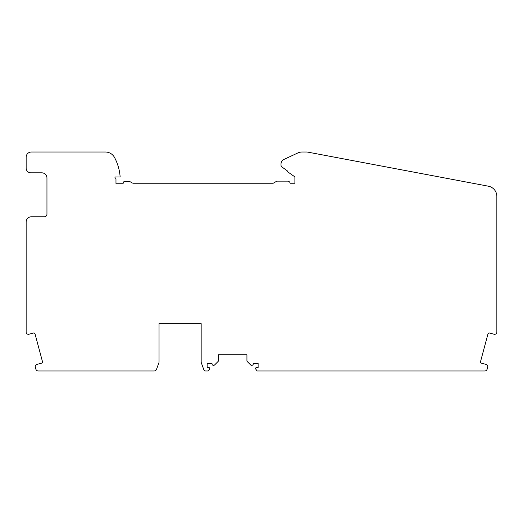 <?xml version="1.0" encoding="UTF-8"?>
<svg xmlns="http://www.w3.org/2000/svg" width="523" height="523" viewBox="0 0 523 523"><rect width="100%" height="100%" fill="white"/><g stroke="black" fill="none" stroke-linecap="round" stroke-linejoin="round"><path stroke-width="0.78" d="M28.673 334.289A0.778 0.778 0 0 1 28.183 334.321L27.693 334.19A2.079 2.079 0 0 1 26.15 332.177L26.15 221.974A5.204 5.204 0 0 1 31.354 216.77L44.357 216.77A2.602 2.602 0 0 0 46.952 214.169L46.952 178.023A5.204 5.204 0 0 0 41.755 172.819L30.831 172.819A4.681 4.681 0 0 1 26.15 168.138L26.15 157.22A5.204 5.204 0 0 1 31.354 152.016L105.378 152.016A10.401 10.401 0 0 1 114.583 157.567A49.41 49.41 0 0 1 120.153 176.983L114.942 176.983A1.039 1.039 0 0 0 115.237 177.859L115.668 178.284A1.039 1.039 0 0 1 115.975 179.023L115.975 182.795A1.039 1.039 0 0 1 115.877 183.227L123.251 183.227L123.251 182.704A1.039 1.039 0 0 1 124.297 181.664L129.737 181.664A1.039 1.039 0 0 1 130.26 181.801L132.116 182.873A2.602 2.602 0 0 0 133.417 183.227L273.241 183.227L276.242 181.494A2.602 2.602 0 0 1 277.543 181.141L287.611 181.141A2.602 2.602 0 0 1 290.16 183.227L294.894 183.227L294.894 177.415A1.039 1.039 0 0 0 294.449 176.565L288.18 172.172A2.602 2.602 0 0 1 287.147 170.661L282.113 167.138A2.602 2.602 0 0 1 281.001 165.007L281.001 164.117A5.204 5.204 0 0 1 284.009 159.404L297.757 152.991A10.401 10.401 0 0 1 302.065 152.016L306.262 152.016A10.401 10.401 0 0 1 308.191 152.2L488.377 186.201A10.401 10.401 0 0 1 496.85 196.419L496.85 332.177A2.079 2.079 0 0 1 495.307 334.19L494.817 334.321A0.778 0.778 0 0 1 494.327 334.289L488.959 332.857A2.602 2.602 0 0 0 487.835 334.38L480.67 361.112A2.602 2.602 0 0 0 480.885 363.001L486.246 364.439A0.778 0.778 0 0 1 486.684 364.655L487.148 365.119A2.079 2.079 0 0 1 487.691 367.133L487.175 369.055A2.602 2.602 0 0 1 484.658 370.984L257.081 370.984L255.688 368.996A0.883 0.883 0 0 1 256.407 367.604L258.12 367.604L258.12 363.439L253.282 363.439L253.282 363.805A1.562 1.562 0 0 1 250.622 364.91L247.137 361.426A0.673 0.673 0 0 1 246.934 360.948L246.934 354.81L218.333 354.81L218.333 360.948A0.673 0.673 0 0 1 218.13 361.426L214.652 364.91A1.562 1.562 0 0 1 211.985 363.805L211.985 363.439L207.147 363.439L207.147 367.604L208.86 367.604A0.883 0.883 0 0 1 209.579 368.996L208.187 370.984L205.644 370.984A1.935 1.935 0 0 1 203.826 369.709L201.322 362.831A2.602 2.602 0 0 1 201.165 361.942L201.165 323.652L159.038 323.652L159.038 361.942A2.602 2.602 0 0 1 158.881 362.831L156.54 369.271A2.602 2.602 0 0 1 154.095 370.984L38.342 370.984A2.602 2.602 0 0 1 35.825 369.055L35.309 367.133A2.079 2.079 0 0 1 35.852 365.119L36.316 364.655A0.778 0.778 0 0 1 36.754 364.439L42.115 363.001A2.602 2.602 0 0 0 42.33 361.112L35.165 334.38A2.602 2.602 0 0 0 34.041 332.857L28.673 334.289M181.664 323.652L201.165 323.652M159.038 323.652L178.539 323.652"/></g></svg>
